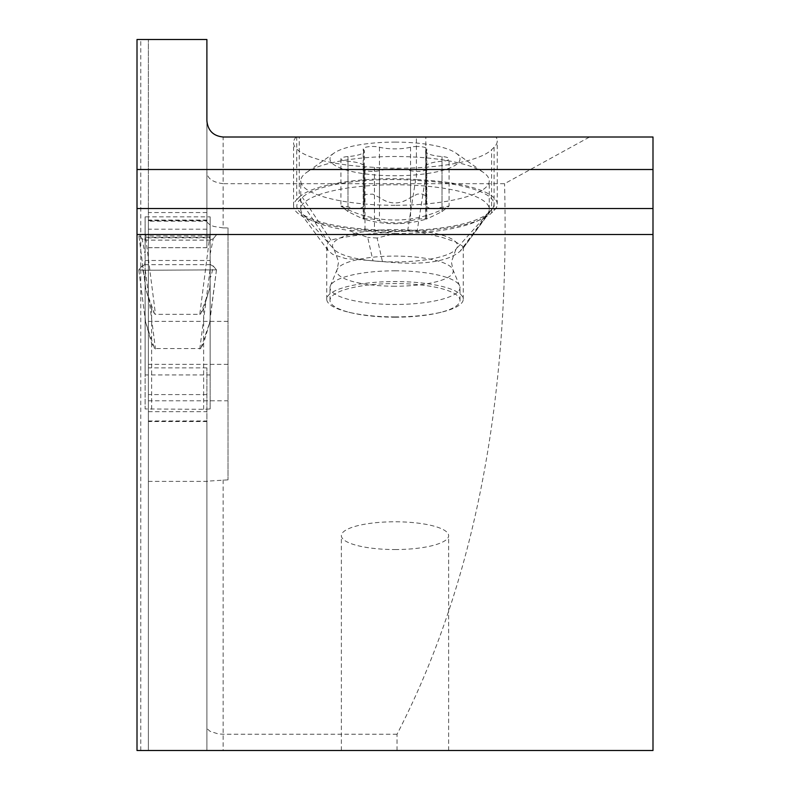 <?xml version="1.0" encoding="UTF-8"?>
<svg xmlns="http://www.w3.org/2000/svg" width="790" height="790" viewBox="0 0 790 790"><rect width="100%" height="100%" fill="white"/><g stroke="black" fill="none" stroke-linecap="round" stroke-linejoin="round"><path stroke-width="0.59" stroke-dasharray="3.95 2.96" d="M210.14 236.2L210.14 374.934L145.133 374.934L145.133 283.462L145.686 288.844L151.631 308.485L154.573 313.857L155.482 314.331L145.301 234.521L216.47 234.877L145.301 234.521L138.803 234.877L142.052 238.768A269.775 14.121 180 0 1 144.708 240.111L145.123 237.306L144.708 240.111A269.775 14.121 180 0 0 142.052 238.768L144.876 252.978L145.133 251.506L145.133 283.462M210.14 374.934L210.14 408.963L203.642 409.299L145.133 408.963L145.133 374.934M145.636 288.478L138.803 234.887L145.755 289.416L154.573 313.857M145.656 288.528A65.007 62.311 0 0 0 145.567 287.797L145.567 287.649M142.052 238.768L138.803 234.877L145.301 234.521M209.982 234.521L199.791 314.331L155.482 314.331M199.791 314.331L200.709 313.847L209.528 289.407M210.14 251.506L210.397 252.978L213.221 238.768L216.47 234.877L213.221 238.768A269.775 14.121 180 0 0 210.565 240.111A269.775 14.121 180 0 1 213.221 238.768M210.14 283.462L209.715 287.797A65.007 62.311 0 0 0 209.617 288.528L209.715 287.649M145.133 236.2L145.133 251.506M145.133 259.16L145.133 235.963L210.14 235.963L210.14 259.16L210.14 216.865L145.133 216.865L145.133 408.963M210.14 408.963L210.14 259.16M209.646 288.37L209.518 289.407M209.617 288.528L203.642 308.485L200.709 313.847M145.133 274.466C145.133 279.966 144.106 277.142 142.052 265.983L138.803 269.884L145.301 270.239L216.47 269.884L210.14 317.481M216.47 269.943L209.617 322.942L200.709 348.548L203.642 343.186L209.617 322.991M209.617 322.824A65.007 60.03 0 0 1 209.715 322.113L209.715 321.915M210.14 274.466C210.15 279.966 211.177 277.142 213.221 265.983A269.775 14.121 180 0 1 210.565 264.65L210.15 260.493L145.123 260.493L144.708 264.65A269.775 14.121 180 0 1 142.052 265.983L138.803 269.884L145.301 270.239L216.47 269.884L213.221 265.983A269.775 14.121 180 0 1 210.565 264.65L210.15 260.493M145.133 317.481L145.567 322.192L154.573 348.558L200.709 348.548M145.567 321.915L151.631 343.186L154.573 348.558M145.567 322.113A65.007 60.03 0 0 1 145.656 322.824M223.145 137.006C213.29 136.028 207.869 130.607 206.891 120.761L206.891 247.695L206.891 39.5L137.006 39.5L137.006 750.5L652.994 750.5L652.994 137.006L416.389 137.006L416.389 179.518L425.82 180.16A95.886 24.816 0 0 1 497.256 204.156A95.886 24.816 0 0 1 494.086 210.486L491.597 212.925A95.886 24.816 0 0 1 374.44 230.601L365.01 229.949A95.886 24.816 0 0 1 293.574 205.953A95.886 24.816 0 0 1 296.744 199.633L296.744 137.006L223.145 137.006L223.145 183.695L504.563 183.695L589.587 137.006M395 750.5L341.369 750.5L395 750.5M137.006 234.521L652.994 234.521M397.034 750.5L397.034 734.246C474.178 584.62 510.024 401.103 504.563 183.695M296.744 199.633L299.232 197.194L299.232 137.006L416.389 137.006M299.232 137.006L296.744 137.006M296.171 137.006A95.886 24.816 180 0 0 293.574 142.753A95.886 24.816 180 0 0 365.01 166.749L374.44 167.391A95.886 24.816 180 0 0 491.597 149.715L494.086 147.276A95.886 24.816 180 0 0 497.256 140.956A95.886 24.816 180 0 0 496.041 137.006M299.232 197.194A95.886 24.816 0 0 1 416.389 179.518M488.457 212.717L490.946 210.268A92.637 23.977 180 0 0 492.358 208.659A92.637 23.977 180 0 0 424.99 180.979L415.56 180.337A92.637 23.977 180 0 0 302.373 197.401L299.884 199.84A92.637 23.977 180 0 0 298.472 210.456A92.637 23.977 180 0 0 365.839 229.139L375.27 229.781A92.637 23.977 180 0 0 488.457 212.717L460.096 251.24L462.92 248.544L462.654 246.184L455.8 242.026L442.262 237.435L417.071 231.589L407.64 230.937L395 231.707C364.269 233.958 342.919 236.763 330.961 240.14L328.245 242.244L326.744 246.697L328.117 250.628L332.797 254.41L345.467 258.537L395 262.645C427.035 264.739 448.74 260.937 460.096 251.24M228.014 227.915L228.014 479.856L228.014 227.915L223.145 227.915L223.145 183.695C212.322 182.253 206.911 178.194 206.891 171.529M148.382 221.161L148.382 750.5L148.382 39.5L148.382 247.695L148.382 220.055L148.382 221.161L206.891 221.161M223.145 227.915L213.774 226.434L210.101 224.923L206.891 222.138M148.382 420.981L206.891 420.981L206.891 367.893L206.891 750.5L206.891 420.981M148.382 400.787L228.014 400.787M228.014 479.856L206.891 481.189M397.034 734.246L223.145 734.246L218.109 733.89L210.061 731.303L207.651 729.18L206.891 726.968M206.891 367.893L148.382 367.893M206.891 212.55L148.382 212.55M382.36 261.174L377.126 238.027L395 233.554L366.284 231.114L348.528 230.384L367.706 237.385L372.929 260.532M377.126 238.027L367.706 237.385M395 233.554A94.257 24.391 180 0 0 486.847 214.643A94.257 24.391 180 0 0 489.257 209.162A94.257 24.391 180 0 0 395 184.761A94.257 24.391 180 0 0 300.743 209.162A94.257 24.391 180 0 0 303.153 214.643A94.257 24.391 180 0 0 348.528 230.384M395 205.301A94.257 24.391 0 0 1 300.743 180.9A94.257 24.391 0 0 1 306.51 172.497A94.257 24.391 0 0 1 395 156.509A94.257 24.391 0 0 1 483.49 172.497A94.257 24.391 0 0 1 489.257 180.9A94.257 24.391 0 0 1 395 205.301M395 142.101A65.007 16.827 0 0 1 456.028 153.132A65.007 16.827 0 0 1 395 175.755A65.007 16.827 0 0 1 333.973 153.132A65.007 16.827 0 0 1 395 142.101M417.298 146.476A9.49 2.459 180 0 0 410.553 147.207A21.883 5.668 0 0 1 395 148.885A21.883 5.668 0 0 1 379.447 147.207A9.49 2.459 180 0 0 372.702 146.476A9.49 2.459 180 0 0 363.212 148.935A9.49 2.459 180 0 0 363.548 149.577A21.883 5.668 0 0 1 364.318 151.068A21.883 5.668 0 0 1 347.995 156.548A9.49 2.459 180 0 0 340.915 158.928A9.49 2.459 180 0 0 347.995 161.298A21.883 5.668 0 0 1 364.318 166.779A21.883 5.668 0 0 1 363.548 168.27A9.49 2.459 180 0 0 363.212 168.922A9.49 2.459 180 0 0 372.702 171.381A9.49 2.459 180 0 0 379.447 170.65A21.883 5.668 0 0 1 395 168.971A21.883 5.668 0 0 1 410.553 170.65A9.49 2.459 180 0 0 417.298 171.381A9.49 2.459 180 0 0 426.788 168.922A9.49 2.459 180 0 0 426.452 168.27A21.883 5.668 0 0 1 425.682 166.779A21.883 5.668 0 0 1 442.005 161.298A9.49 2.459 180 0 0 449.085 158.928A9.49 2.459 180 0 0 442.005 156.548A21.883 5.668 0 0 1 425.682 151.068A21.883 5.668 0 0 1 426.452 149.577A9.49 2.459 180 0 0 426.788 148.935A9.49 2.459 180 0 0 417.298 146.476M426.452 149.577L426.452 199.87L426.748 197.648L425.82 195.683L421.337 193.817L417.298 194.152L410.553 197.49C400.155 204.748 389.786 204.748 379.447 197.49L372.702 194.152L366.145 194.37L364.18 195.683L363.252 197.648L364.318 203.484L364.318 151.068M426.452 199.87L425.701 204.008L427.153 207.099L430.461 208.6L434.994 208.649L449.085 206.022L442.005 211.592C429.464 217.862 424.279 220.193 426.452 218.563L417.298 219.057L405.112 222.296L398.367 223.017L385.767 222.444L372.702 219.057L363.548 218.563L364.032 219.176A108.171 108.171 0 0 0 425.968 219.176L426.452 168.27M363.548 168.27L363.548 218.563C365.74 220.203 360.556 217.872 347.995 211.592L340.915 206.022L347.995 206.842L354.187 208.54L359.48 208.609L362.817 207.128L364.318 203.484M395 270.822A65.007 16.827 0 0 1 459.632 285.862A65.007 16.827 0 0 1 460.007 287.649A65.007 16.827 0 0 1 395 304.476A65.007 16.827 0 0 1 329.993 287.649A65.007 16.827 0 0 1 330.368 285.862A65.007 16.827 0 0 1 395 270.822M395 317.205A65.007 16.827 180 0 0 438.993 312.761A65.007 16.827 180 0 0 460.007 300.378A65.007 16.827 180 0 0 395 283.551A65.007 16.827 180 0 0 329.993 300.378A65.007 16.827 180 0 0 351.007 312.761A65.007 16.827 180 0 0 395 317.205M395 316.899A68.256 17.666 0 0 1 348.805 312.238A68.256 17.666 0 0 1 326.744 299.232A68.256 17.666 0 0 1 395 281.566A68.256 17.666 0 0 1 463.256 299.232A68.256 17.666 0 0 1 441.195 312.238A68.256 17.666 0 0 1 395 316.899M395 549.554A53.631 13.884 180 0 0 448.631 535.669A53.631 13.884 180 0 0 395 521.785A53.631 13.884 180 0 0 341.369 535.669A53.631 13.884 180 0 0 395 549.554M210.14 235.963L210.14 216.865M145.133 216.865L145.133 235.963M216.47 269.884L213.221 265.983M145.123 260.493L144.708 264.65A269.775 14.121 180 0 1 142.052 265.983M151.631 308.485L151.631 374.598M210.565 240.111L144.708 240.111M145.123 237.306L210.15 237.306M203.642 374.598L203.642 308.485M203.642 343.186L203.642 409.299M199.791 349.032L209.982 270.239M145.301 270.239L155.482 349.032M145.567 322.192L138.803 269.884M144.708 264.65L210.565 264.65M151.631 409.299L151.631 343.186M494.086 147.276L494.086 210.486M425.82 180.16L425.82 137.006M365.01 229.949L365.01 166.749M228.014 321.342L148.382 321.342M206.891 220.133L148.382 220.133M206.891 237.83L148.382 237.83M148.382 247.655L206.891 247.655M206.891 229.209L148.382 229.209M148.382 411.659L206.891 411.659M206.891 421.534L148.382 421.534M223.145 479.856L223.145 750.5M228.014 364.328L148.382 364.328M206.891 394.575L148.382 394.575M148.382 220.667L206.891 220.667M140.768 750.5L140.768 39.5M491.597 212.925L491.597 149.715M374.44 167.391L374.44 230.601M375.714 231.766L375.27 229.781M299.884 199.84L328.245 242.244M366.284 231.114L365.839 229.139M410.553 147.207L410.553 197.49M442.005 156.548L442.005 206.842M442.005 161.298L442.005 211.592M410.553 170.65L410.553 220.943M379.447 170.65L379.447 220.943M347.995 161.298L347.995 211.592M347.995 156.548L347.995 206.842M363.548 149.577L363.548 199.87M379.447 147.207L379.447 197.49M340.915 158.928L340.915 206.022A108.171 104.487 180 0 0 395 220.015A108.171 104.487 0 0 0 449.085 206.022L449.085 158.928M395 261.915A62.479 16.165 180 0 0 455.879 249.383A62.479 16.165 180 0 0 395 229.574A62.479 16.165 180 0 0 334.121 249.383A62.479 16.165 180 0 0 395 261.915M395 286.227A58.223 15.069 0 0 1 337.103 269.558A58.223 15.069 0 0 1 395 256.088A58.223 15.069 0 0 1 452.897 269.558A58.223 15.069 0 0 1 395 286.227M490.946 210.268L462.357 249.107M424.99 180.979L417.071 231.589M407.64 230.937L415.56 180.337M330.961 240.14L302.373 197.401M210.525 240.14L144.748 240.14M138.803 269.943L145.666 323.041M497.256 204.156L497.256 140.956M293.574 205.953L293.574 142.753M206.891 220.055L148.382 220.055M206.891 247.695L148.382 247.695M207.553 481.396L148.382 481.396M328.117 250.628L298.472 210.456M300.743 209.162L300.743 180.9M489.257 209.162L489.257 180.9M456.028 153.132L483.49 172.497M333.973 153.132L306.51 172.497M426.788 198.843L426.788 148.935M425.682 203.484L425.682 151.068M425.682 219.195L425.682 166.779M426.788 218.83L426.788 168.922M363.212 218.83L363.212 168.922M364.318 219.195L364.318 166.779M363.212 198.843L363.212 148.935M459.632 285.862L452.897 269.558L451.396 261.915L455.879 249.383L486.847 214.643M330.368 285.862L337.103 269.558L338.604 261.925L334.121 249.383L303.153 214.643M460.007 300.378L460.007 287.649M329.993 300.378L329.993 287.649M351.007 312.761L348.805 312.238M438.993 312.761L441.195 312.238M463.256 299.232L463.256 247.596M462.92 248.544L492.358 208.659M326.744 299.232L326.744 246.697M448.631 750.5L448.631 535.669M341.369 750.5L341.369 535.669"/><path stroke-width="1.19" d="M652.994 169.514L652.994 750.5L137.006 750.5L137.006 169.514L652.994 169.514L652.994 137.006L223.145 137.006C213.29 136.028 207.869 130.607 206.891 120.761L206.891 39.5L137.006 39.5L137.006 169.514M137.006 234.521L652.994 234.521M652.994 208.511L137.006 208.511"/></g></svg>
